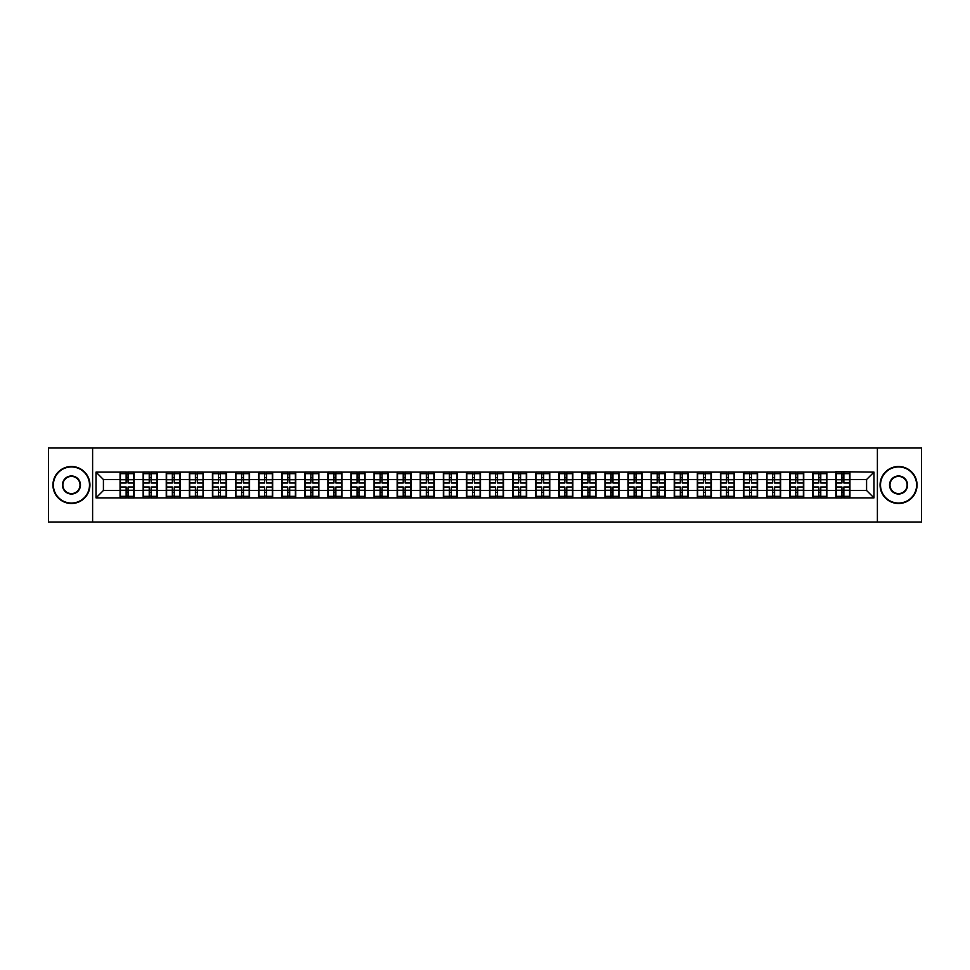 <?xml version="1.0" encoding="UTF-8"?>
<svg xmlns="http://www.w3.org/2000/svg" width="970" height="970" viewBox="0 0 970 970"><rect width="100%" height="100%" fill="white"/><g stroke="black" fill="none" stroke-linecap="round" stroke-linejoin="round"><path stroke-width="1.45" d="M877.389 522.005L921.5 522.005L921.5 447.995L877.389 447.995L877.389 522.005L92.611 522.005L92.611 447.995L48.5 447.995L48.5 522.005L92.611 522.005M877.389 447.995L92.611 447.995M866.586 490.48L866.586 479.519L849.938 479.519L849.938 490.48L866.586 490.48L873.982 497.877L873.982 472.123L835.873 471.675L835.873 479.519L826.84 479.519L826.84 490.48L835.873 490.48L835.873 479.519M873.982 497.877L96.018 497.877L96.018 472.123L120.062 472.123L120.062 479.519L103.414 479.519L103.414 490.48L120.062 490.48L120.062 479.519M835.873 472.123L120.062 472.123M835.873 490.48L835.873 497.877M826.84 490.48L826.84 497.877M826.84 472.123L826.84 479.519M803.754 490.48L812.787 490.48L812.787 479.519L803.754 479.519L803.754 497.877M812.787 490.48L812.787 497.877M812.787 472.123L812.787 479.519M803.754 472.123L803.754 479.519M780.668 490.48L789.689 490.48L789.689 479.519L780.668 479.519L780.668 497.877M789.689 490.48L789.689 497.877M789.689 472.123L789.689 479.519M780.668 472.123L780.668 479.519M757.57 490.48L766.603 490.48L766.603 479.519L757.57 479.519L757.57 497.877M766.603 490.48L766.603 497.877M766.603 472.123L766.603 479.519M757.57 472.123L757.57 479.519M734.484 490.48L743.505 490.48L743.505 479.519L734.484 479.519L734.484 497.877M743.505 490.48L743.505 497.877M743.505 472.123L743.505 479.519M734.484 472.123L734.484 479.519M711.386 490.48L720.419 490.48L720.419 479.519L711.386 479.519L711.386 497.877M720.419 490.48L720.419 497.877M720.419 472.123L720.419 479.519M711.386 472.123L711.386 479.519M688.3 490.48L697.333 490.48L697.333 479.519L688.3 479.519L688.3 497.877M697.333 490.48L697.333 497.877M697.333 472.123L697.333 479.519M688.3 472.123L688.3 479.519M665.214 490.48L674.235 490.48L674.235 479.519L665.214 479.519L665.214 497.877M674.235 490.48L674.235 497.877M674.235 472.123L674.235 479.519M665.214 472.123L665.214 479.519M642.116 490.48L651.149 490.48L651.149 479.519L642.116 479.519L642.116 497.877M651.149 490.48L651.149 497.877M651.149 472.123L651.149 479.519M642.116 472.123L642.116 479.519M619.03 490.48L628.063 490.48L628.063 479.519L619.03 479.519L619.03 497.877M628.063 490.48L628.063 497.877M628.063 472.123L628.063 479.519M619.03 472.123L619.03 479.519M595.944 490.48L604.965 490.48L604.965 479.519L595.944 479.519L595.944 497.877M604.965 490.48L604.965 497.877M604.965 472.123L604.965 479.519M595.944 472.123L595.944 479.519M572.846 490.48L581.879 490.48L581.879 479.519L572.846 479.519L572.846 497.877M581.879 490.48L581.879 497.877M581.879 472.123L581.879 479.519M572.846 472.123L572.846 479.519M549.76 490.48L558.781 490.48L558.781 479.519L549.76 479.519L549.76 497.877M558.781 490.48L558.781 497.877M558.781 472.123L558.781 479.519M549.76 472.123L549.76 479.519M526.661 490.48L535.695 490.48L535.695 479.519L526.661 479.519L526.661 497.877M535.695 490.48L535.695 497.877M535.695 472.123L535.695 479.519M526.661 472.123L526.661 479.519M503.575 490.48L512.609 490.48L512.609 479.519L503.575 479.519L503.575 497.877M512.609 490.48L512.609 497.877M512.609 472.123L512.609 479.519M503.575 472.123L503.575 479.519M480.489 490.48L489.51 490.48L489.51 479.519L480.489 479.519L480.489 497.877M489.51 490.48L489.51 497.877M489.51 472.123L489.51 479.519M480.489 472.123L480.489 479.519M457.391 490.48L466.424 490.48L466.424 479.519L457.391 479.519L457.391 497.877M466.424 490.48L466.424 497.877M466.424 472.123L466.424 479.519M457.391 472.123L457.391 479.519M434.305 490.48L443.338 490.48L443.338 479.519L434.305 479.519L434.305 497.877M443.338 490.48L443.338 497.877M443.338 472.123L443.338 479.519M434.305 472.123L434.305 479.519M411.219 490.48L420.24 490.48L420.24 479.519L411.219 479.519L411.219 497.877M420.24 490.48L420.24 497.877M420.24 472.123L420.24 479.519M411.219 472.123L411.219 479.519M388.121 490.48L397.154 490.48L397.154 479.519L388.121 479.519L388.121 497.877M397.154 490.48L397.154 497.877M397.154 472.123L397.154 479.519M388.121 472.123L388.121 479.519M365.035 490.48L374.056 490.48L374.056 479.519L365.035 479.519L365.035 497.877M374.056 490.48L374.056 497.877M374.056 472.123L374.056 479.519M365.035 472.123L365.035 479.519M341.937 490.48L350.97 490.48L350.97 479.519L341.937 479.519L341.937 497.877M350.97 490.48L350.97 497.877M350.97 472.123L350.97 479.519M341.937 472.123L341.937 479.519M318.851 490.48L327.884 490.48L327.884 479.519L318.851 479.519L318.851 497.877M327.884 490.48L327.884 497.877M327.884 472.123L327.884 479.519M318.851 472.123L318.851 479.519M295.765 490.48L304.786 490.48L304.786 479.519L295.765 479.519L295.765 497.877M304.786 490.48L304.786 497.877M304.786 472.123L304.786 479.519M295.765 472.123L295.765 479.519M272.667 490.48L281.7 490.48L281.7 479.519L272.667 479.519L272.667 497.877M281.7 490.48L281.7 497.877M281.7 472.123L281.7 479.519M272.667 472.123L272.667 479.519M249.581 490.48L258.614 490.48L258.614 479.519L249.581 479.519L249.581 497.877M258.614 490.48L258.614 497.877M258.614 472.123L258.614 479.519M249.581 472.123L249.581 479.519M226.495 490.48L235.516 490.48L235.516 479.519L226.495 479.519L226.495 497.877M235.516 490.48L235.516 497.877M235.516 472.123L235.516 479.519M226.495 472.123L226.495 479.519M203.397 490.48L212.43 490.48L212.43 479.519L203.397 479.519L203.397 497.877M212.43 490.48L212.43 497.877M212.43 472.123L212.43 479.519M203.397 472.123L203.397 479.519M180.311 490.48L189.332 490.48L189.332 479.519L180.311 479.519L180.311 497.877M189.332 490.48L189.332 497.877M189.332 472.123L189.332 479.519M180.311 472.123L180.311 479.519M157.213 490.48L166.246 490.48L166.246 479.519L157.213 479.519L157.213 497.877M166.246 490.48L166.246 497.877M166.246 472.123L166.246 479.519M157.213 472.123L157.213 479.519M134.127 490.48L143.16 490.48L143.16 479.519L134.127 479.519L134.127 497.877M143.16 490.48L143.16 497.877M143.16 472.123L143.16 479.519M134.127 472.123L134.127 479.519M120.062 490.48L120.062 497.877M103.414 490.48L96.018 497.877M96.018 472.123L103.414 479.519M849.938 490.48L849.938 497.877M849.938 472.123L849.938 479.519M873.982 472.123L866.586 479.519M133.763 487.001L133.763 497.949L128.064 497.949L128.064 487.001L133.763 487.001L133.763 472.05L128.064 472.05L128.064 473.675L133.763 473.675M120.438 479.75L126.136 479.75L126.136 472.05L120.438 472.05L120.438 487.001L126.136 487.001L126.136 497.949L120.438 497.949L120.438 496.325L126.136 496.325M126.136 477.616L128.064 477.616M128.064 473.893L126.136 473.893M126.136 479.762L128.064 479.762M126.136 479.75L126.136 482.999L120.438 482.999M120.438 473.675L126.136 473.675M126.136 490.238L128.064 490.238M126.136 496.106L128.064 496.106M126.136 492.384L128.064 492.384M120.438 487.001L120.438 496.325M128.064 496.325L133.763 496.325M128.064 473.675L128.064 482.999L133.763 482.999M156.849 487.001L156.849 497.949L151.15 497.949L151.15 487.001L156.849 487.001L156.849 472.05L151.15 472.05L151.15 473.675L156.849 473.675M143.524 479.75L149.222 479.75L149.222 472.05L143.524 472.05L143.524 487.001L149.222 487.001L149.222 497.949L143.524 497.949L143.524 496.325L149.222 496.325M149.222 477.616L151.15 477.616M151.15 473.893L149.222 473.893M149.222 479.762L151.15 479.762M149.222 479.75L149.222 482.999L143.524 482.999M143.524 473.675L149.222 473.675M149.222 490.238L151.15 490.238M149.222 496.106L151.15 496.106M149.222 492.384L151.15 492.384M143.524 487.001L143.524 496.325M151.15 496.325L156.849 496.325M151.15 473.675L151.15 482.999L156.849 482.999M179.935 487.001L179.935 497.949L174.236 497.949L174.236 487.001L179.935 487.001L179.935 472.05L174.236 472.05L174.236 473.675L179.935 473.675M166.622 479.75L172.32 479.75L172.32 472.05L166.622 472.05L166.622 487.001L172.32 487.001L172.32 497.949L166.622 497.949L166.622 496.325L172.32 496.325M172.32 477.616L174.236 477.616M174.236 473.893L172.32 473.893M172.32 479.762L174.236 479.762M172.32 479.75L172.32 482.999L166.622 482.999M166.622 473.675L172.32 473.675M172.32 490.238L174.236 490.238M172.32 496.106L174.236 496.106M172.32 492.384L174.236 492.384M166.622 487.001L166.622 496.325M174.236 496.325L179.935 496.325M174.236 473.675L174.236 482.999L179.935 482.999M203.033 487.001L203.033 497.949L197.334 497.949L197.334 487.001L203.033 487.001L203.033 472.05L197.334 472.05L197.334 473.675L203.033 473.675M189.708 479.75L195.406 479.75L195.406 472.05L189.708 472.05L189.708 487.001L195.406 487.001L195.406 497.949L189.708 497.949L189.708 496.325L195.406 496.325M195.406 477.616L197.334 477.616M197.334 473.893L195.406 473.893M195.406 479.762L197.334 479.762M195.406 479.75L195.406 482.999L189.708 482.999M189.708 473.675L195.406 473.675M195.406 490.238L197.334 490.238M195.406 496.106L197.334 496.106M195.406 492.384L197.334 492.384M189.708 487.001L189.708 496.325M197.334 496.325L203.033 496.325M197.334 473.675L197.334 482.999L203.033 482.999M226.119 487.001L226.119 497.949L220.42 497.949L220.42 487.001L226.119 487.001L226.119 472.05L220.42 472.05L220.42 473.675L226.119 473.675M212.794 479.75L218.492 479.75L218.492 472.05L212.794 472.05L212.794 487.001L218.492 487.001L218.492 497.949L212.794 497.949L212.794 496.325L218.492 496.325M218.492 477.616L220.42 477.616M220.42 473.893L218.492 473.893M218.492 479.762L220.42 479.762M218.492 479.75L218.492 482.999L212.794 482.999M212.794 473.675L218.492 473.675M218.492 490.238L220.42 490.238M218.492 496.106L220.42 496.106M218.492 492.384L220.42 492.384M212.794 487.001L212.794 496.325M220.42 496.325L226.119 496.325M220.42 473.675L220.42 482.999L226.119 482.999M249.205 487.001L249.205 497.949L243.506 497.949L243.506 487.001L249.205 487.001L249.205 472.05L243.506 472.05L243.506 473.675L249.205 473.675M235.892 479.75L241.591 479.75L241.591 472.05L235.892 472.05L235.892 487.001L241.591 487.001L241.591 497.949L235.892 497.949L235.892 496.325L241.591 496.325M241.591 477.616L243.506 477.616M243.506 473.893L241.591 473.893M241.591 479.762L243.506 479.762M241.591 479.75L241.591 482.999L235.892 482.999M235.892 473.675L241.591 473.675M241.591 490.238L243.506 490.238M241.591 496.106L243.506 496.106M241.591 492.384L243.506 492.384M235.892 487.001L235.892 496.325M243.506 496.325L249.205 496.325M243.506 473.675L243.506 482.999L249.205 482.999M71.441 503.054A18.054 18.054 0 0 0 89.495 485A18.054 18.054 0 0 0 71.441 466.946A18.054 18.054 0 0 0 53.386 485A18.054 18.054 0 0 0 71.441 503.054M71.441 466.497A18.503 18.503 0 0 1 89.943 485A18.503 18.503 0 0 1 71.441 503.503A18.503 18.503 0 0 1 52.938 485A18.503 18.503 0 0 1 71.441 466.497M71.441 494.033A9.033 9.033 0 0 1 62.419 485A9.033 9.033 0 0 1 71.441 475.967A9.033 9.033 0 0 1 80.474 485A9.033 9.033 0 0 1 71.441 494.033M71.441 476.416A8.585 8.585 0 0 0 62.856 485A8.585 8.585 0 0 0 71.441 493.584A8.585 8.585 0 0 0 80.025 485A8.585 8.585 0 0 0 71.441 476.416M898.559 503.054A18.054 18.054 0 0 0 916.614 485A18.054 18.054 0 0 0 898.559 466.946A18.054 18.054 0 0 0 880.505 485A18.054 18.054 0 0 0 898.559 503.054M898.559 466.497A18.503 18.503 0 0 1 917.062 485A18.503 18.503 0 0 1 898.559 503.503A18.503 18.503 0 0 1 880.057 485A18.503 18.503 0 0 1 898.559 466.497M898.559 494.033A9.033 9.033 0 0 1 889.526 485A9.033 9.033 0 0 1 898.559 475.967A9.033 9.033 0 0 1 907.58 485A9.033 9.033 0 0 1 898.559 494.033M898.559 476.416A8.585 8.585 0 0 0 889.975 485A8.585 8.585 0 0 0 898.559 493.584A8.585 8.585 0 0 0 907.144 485A8.585 8.585 0 0 0 898.559 476.416M272.303 487.001L272.303 497.949L266.604 497.949L266.604 487.001L272.303 487.001L272.303 472.05L266.604 472.05L266.604 473.675L272.303 473.675M258.978 479.75L264.677 479.75L264.677 472.05L258.978 472.05L258.978 487.001L264.677 487.001L264.677 497.949L258.978 497.949L258.978 496.325L264.677 496.325M264.677 477.616L266.604 477.616M266.604 473.893L264.677 473.893M264.677 479.762L266.604 479.762M264.677 479.75L264.677 482.999L258.978 482.999M258.978 473.675L264.677 473.675M264.677 490.238L266.604 490.238M264.677 496.106L266.604 496.106M264.677 492.384L266.604 492.384M258.978 487.001L258.978 496.325M266.604 496.325L272.303 496.325M266.604 473.675L266.604 482.999L272.303 482.999M295.389 487.001L295.389 497.949L289.69 497.949L289.69 487.001L295.389 487.001L295.389 472.05L289.69 472.05L289.69 473.675L295.389 473.675M282.064 479.75L287.763 479.75L287.763 472.05L282.064 472.05L282.064 487.001L287.763 487.001L287.763 497.949L282.064 497.949L282.064 496.325L287.763 496.325M287.763 477.616L289.69 477.616M289.69 473.893L287.763 473.893M287.763 479.762L289.69 479.762M287.763 479.75L287.763 482.999L282.064 482.999M282.064 473.675L287.763 473.675M287.763 490.238L289.69 490.238M287.763 496.106L289.69 496.106M287.763 492.384L289.69 492.384M282.064 487.001L282.064 496.325M289.69 496.325L295.389 496.325M289.69 473.675L289.69 482.999L295.389 482.999M318.487 487.001L318.487 497.949L312.789 497.949L312.789 487.001L318.487 487.001L318.487 472.05L312.789 472.05L312.789 473.675L318.487 473.675M305.162 479.75L310.861 479.75L310.861 472.05L305.162 472.05L305.162 487.001L310.861 487.001L310.861 497.949L305.162 497.949L305.162 496.325L310.861 496.325M310.861 477.616L312.789 477.616M312.789 473.893L310.861 473.893M310.861 479.762L312.789 479.762M310.861 479.75L310.861 482.999L305.162 482.999M305.162 473.675L310.861 473.675M310.861 490.238L312.789 490.238M310.861 496.106L312.789 496.106M310.861 492.384L312.789 492.384M305.162 487.001L305.162 496.325M312.789 496.325L318.487 496.325M312.789 473.675L312.789 482.999L318.487 482.999M341.573 487.001L341.573 497.949L335.875 497.949L335.875 487.001L341.573 487.001L341.573 472.05L335.875 472.05L335.875 473.675L341.573 473.675M328.248 479.75L333.947 479.75L333.947 472.05L328.248 472.05L328.248 487.001L333.947 487.001L333.947 497.949L328.248 497.949L328.248 496.325L333.947 496.325M333.947 477.616L335.875 477.616M335.875 473.893L333.947 473.893M333.947 479.762L335.875 479.762M333.947 479.75L333.947 482.999L328.248 482.999M328.248 473.675L333.947 473.675M333.947 490.238L335.875 490.238M333.947 496.106L335.875 496.106M333.947 492.384L335.875 492.384M328.248 487.001L328.248 496.325M335.875 496.325L341.573 496.325M335.875 473.675L335.875 482.999L341.573 482.999M364.659 487.001L364.659 497.949L358.961 497.949L358.961 487.001L364.659 487.001L364.659 472.05L358.961 472.05L358.961 473.675L364.659 473.675M351.346 479.75L357.045 479.75L357.045 472.05L351.346 472.05L351.346 487.001L357.045 487.001L357.045 497.949L351.346 497.949L351.346 496.325L357.045 496.325M357.045 477.616L358.961 477.616M358.961 473.893L357.045 473.893M357.045 479.762L358.961 479.762M357.045 479.75L357.045 482.999L351.346 482.999M351.346 473.675L357.045 473.675M357.045 490.238L358.961 490.238M357.045 496.106L358.961 496.106M357.045 492.384L358.961 492.384M351.346 487.001L351.346 496.325M358.961 496.325L364.659 496.325M358.961 473.675L358.961 482.999L364.659 482.999M387.757 487.001L387.757 497.949L382.059 497.949L382.059 487.001L387.757 487.001L387.757 472.05L382.059 472.05L382.059 473.675L387.757 473.675M374.432 479.75L380.131 479.75L380.131 472.05L374.432 472.05L374.432 487.001L380.131 487.001L380.131 497.949L374.432 497.949L374.432 496.325L380.131 496.325M380.131 477.616L382.059 477.616M382.059 473.893L380.131 473.893M380.131 479.762L382.059 479.762M380.131 479.75L380.131 482.999L374.432 482.999M374.432 473.675L380.131 473.675M380.131 490.238L382.059 490.238M380.131 496.106L382.059 496.106M380.131 492.384L382.059 492.384M374.432 487.001L374.432 496.325M382.059 496.325L387.757 496.325M382.059 473.675L382.059 482.999L387.757 482.999M410.843 487.001L410.843 497.949L405.145 497.949L405.145 487.001L410.843 487.001L410.843 472.05L405.145 472.05L405.145 473.675L410.843 473.675M397.518 479.75L403.217 479.75L403.217 472.05L397.518 472.05L397.518 487.001L403.217 487.001L403.217 497.949L397.518 497.949L397.518 496.325L403.217 496.325M403.217 477.616L405.145 477.616M405.145 473.893L403.217 473.893M403.217 479.762L405.145 479.762M403.217 479.75L403.217 482.999L397.518 482.999M397.518 473.675L403.217 473.675M403.217 490.238L405.145 490.238M403.217 496.106L405.145 496.106M403.217 492.384L405.145 492.384M397.518 487.001L397.518 496.325M405.145 496.325L410.843 496.325M405.145 473.675L405.145 482.999L410.843 482.999M433.929 487.001L433.929 497.949L428.231 497.949L428.231 487.001L433.929 487.001L433.929 472.05L428.231 472.05L428.231 473.675L433.929 473.675M420.616 479.75L426.315 479.75L426.315 472.05L420.616 472.05L420.616 487.001L426.315 487.001L426.315 497.949L420.616 497.949L420.616 496.325L426.315 496.325M426.315 477.616L428.231 477.616M428.231 473.893L426.315 473.893M426.315 479.762L428.231 479.762M426.315 479.75L426.315 482.999L420.616 482.999M420.616 473.675L426.315 473.675M426.315 490.238L428.231 490.238M426.315 496.106L428.231 496.106M426.315 492.384L428.231 492.384M420.616 487.001L420.616 496.325M428.231 496.325L433.929 496.325M428.231 473.675L428.231 482.999L433.929 482.999M457.028 487.001L457.028 497.949L451.329 497.949L451.329 487.001L457.028 487.001L457.028 472.05L451.329 472.05L451.329 473.675L457.028 473.675M443.702 479.75L449.401 479.75L449.401 472.05L443.702 472.05L443.702 487.001L449.401 487.001L449.401 497.949L443.702 497.949L443.702 496.325L449.401 496.325M449.401 477.616L451.329 477.616M451.329 473.893L449.401 473.893M449.401 479.762L451.329 479.762M449.401 479.75L449.401 482.999L443.702 482.999M443.702 473.675L449.401 473.675M449.401 490.238L451.329 490.238M449.401 496.106L451.329 496.106M449.401 492.384L451.329 492.384M443.702 487.001L443.702 496.325M451.329 496.325L457.028 496.325M451.329 473.675L451.329 482.999L457.028 482.999M480.114 487.001L480.114 497.949L474.415 497.949L474.415 487.001L480.114 487.001L480.114 472.05L474.415 472.05L474.415 473.675L480.114 473.675M466.788 479.75L472.487 479.75L472.487 472.05L466.788 472.05L466.788 487.001L472.487 487.001L472.487 497.949L466.788 497.949L466.788 496.325L472.487 496.325M472.487 477.616L474.415 477.616M474.415 473.893L472.487 473.893M472.487 479.762L474.415 479.762M472.487 479.75L472.487 482.999L466.788 482.999M466.788 473.675L472.487 473.675M472.487 490.238L474.415 490.238M472.487 496.106L474.415 496.106M472.487 492.384L474.415 492.384M466.788 487.001L466.788 496.325M474.415 496.325L480.114 496.325M474.415 473.675L474.415 482.999L480.114 482.999M503.212 487.001L503.212 497.949L497.513 497.949L497.513 487.001L503.212 487.001L503.212 472.05L497.513 472.05L497.513 473.675L503.212 473.675M489.886 479.75L495.585 479.75L495.585 472.05L489.886 472.05L489.886 487.001L495.585 487.001L495.585 497.949L489.886 497.949L489.886 496.325L495.585 496.325M495.585 477.616L497.513 477.616M497.513 473.893L495.585 473.893M495.585 479.762L497.513 479.762M495.585 479.75L495.585 482.999L489.886 482.999M489.886 473.675L495.585 473.675M495.585 490.238L497.513 490.238M495.585 496.106L497.513 496.106M495.585 492.384L497.513 492.384M489.886 487.001L489.886 496.325M497.513 496.325L503.212 496.325M497.513 473.675L497.513 482.999L503.212 482.999M526.298 487.001L526.298 497.949L520.599 497.949L520.599 487.001L526.298 487.001L526.298 472.05L520.599 472.05L520.599 473.675L526.298 473.675M512.972 479.75L518.671 479.75L518.671 472.05L512.972 472.05L512.972 487.001L518.671 487.001L518.671 497.949L512.972 497.949L512.972 496.325L518.671 496.325M518.671 477.616L520.599 477.616M520.599 473.893L518.671 473.893M518.671 479.762L520.599 479.762M518.671 479.75L518.671 482.999L512.972 482.999M512.972 473.675L518.671 473.675M518.671 490.238L520.599 490.238M518.671 496.106L520.599 496.106M518.671 492.384L520.599 492.384M512.972 487.001L512.972 496.325M520.599 496.325L526.298 496.325M520.599 473.675L520.599 482.999L526.298 482.999M549.384 487.001L549.384 497.949L543.685 497.949L543.685 487.001L549.384 487.001L549.384 472.05L543.685 472.05L543.685 473.675L549.384 473.675M536.07 479.75L541.769 479.75L541.769 472.05L536.07 472.05L536.07 487.001L541.769 487.001L541.769 497.949L536.07 497.949L536.07 496.325L541.769 496.325M541.769 477.616L543.685 477.616M543.685 473.893L541.769 473.893M541.769 479.762L543.685 479.762M541.769 479.75L541.769 482.999L536.07 482.999M536.07 473.675L541.769 473.675M541.769 490.238L543.685 490.238M541.769 496.106L543.685 496.106M541.769 492.384L543.685 492.384M536.07 487.001L536.07 496.325M543.685 496.325L549.384 496.325M543.685 473.675L543.685 482.999L549.384 482.999M572.482 487.001L572.482 497.949L566.783 497.949L566.783 487.001L572.482 487.001L572.482 472.05L566.783 472.05L566.783 473.675L572.482 473.675M559.156 479.75L564.855 479.75L564.855 472.05L559.156 472.05L559.156 487.001L564.855 487.001L564.855 497.949L559.156 497.949L559.156 496.325L564.855 496.325M564.855 477.616L566.783 477.616M566.783 473.893L564.855 473.893M564.855 479.762L566.783 479.762M564.855 479.75L564.855 482.999L559.156 482.999M559.156 473.675L564.855 473.675M564.855 490.238L566.783 490.238M564.855 496.106L566.783 496.106M564.855 492.384L566.783 492.384M559.156 487.001L559.156 496.325M566.783 496.325L572.482 496.325M566.783 473.675L566.783 482.999L572.482 482.999M595.568 487.001L595.568 497.949L589.869 497.949L589.869 487.001L595.568 487.001L595.568 472.05L589.869 472.05L589.869 473.675L595.568 473.675M582.242 479.75L587.941 479.75L587.941 472.05L582.242 472.05L582.242 487.001L587.941 487.001L587.941 497.949L582.242 497.949L582.242 496.325L587.941 496.325M587.941 477.616L589.869 477.616M589.869 473.893L587.941 473.893M587.941 479.762L589.869 479.762M587.941 479.75L587.941 482.999L582.242 482.999M582.242 473.675L587.941 473.675M587.941 490.238L589.869 490.238M587.941 496.106L589.869 496.106M587.941 492.384L589.869 492.384M582.242 487.001L582.242 496.325M589.869 496.325L595.568 496.325M589.869 473.675L589.869 482.999L595.568 482.999M618.654 487.001L618.654 497.949L612.955 497.949L612.955 487.001L618.654 487.001L618.654 472.05L612.955 472.05L612.955 473.675L618.654 473.675M605.341 479.75L611.039 479.75L611.039 472.05L605.341 472.05L605.341 487.001L611.039 487.001L611.039 497.949L605.341 497.949L605.341 496.325L611.039 496.325M611.039 477.616L612.955 477.616M612.955 473.893L611.039 473.893M611.039 479.762L612.955 479.762M611.039 479.75L611.039 482.999L605.341 482.999M605.341 473.675L611.039 473.675M611.039 490.238L612.955 490.238M611.039 496.106L612.955 496.106M611.039 492.384L612.955 492.384M605.341 487.001L605.341 496.325M612.955 496.325L618.654 496.325M612.955 473.675L612.955 482.999L618.654 482.999M641.752 487.001L641.752 497.949L636.053 497.949L636.053 487.001L641.752 487.001L641.752 472.05L636.053 472.05L636.053 473.675L641.752 473.675M628.427 479.75L634.125 479.75L634.125 472.05L628.427 472.05L628.427 487.001L634.125 487.001L634.125 497.949L628.427 497.949L628.427 496.325L634.125 496.325M634.125 477.616L636.053 477.616M636.053 473.893L634.125 473.893M634.125 479.762L636.053 479.762M634.125 479.75L634.125 482.999L628.427 482.999M628.427 473.675L634.125 473.675M634.125 490.238L636.053 490.238M634.125 496.106L636.053 496.106M634.125 492.384L636.053 492.384M628.427 487.001L628.427 496.325M636.053 496.325L641.752 496.325M636.053 473.675L636.053 482.999L641.752 482.999M664.838 487.001L664.838 497.949L659.139 497.949L659.139 487.001L664.838 487.001L664.838 472.05L659.139 472.05L659.139 473.675L664.838 473.675M651.513 479.75L657.211 479.75L657.211 472.05L651.513 472.05L651.513 487.001L657.211 487.001L657.211 497.949L651.513 497.949L651.513 496.325L657.211 496.325M657.211 477.616L659.139 477.616M659.139 473.893L657.211 473.893M657.211 479.762L659.139 479.762M657.211 479.75L657.211 482.999L651.513 482.999M651.513 473.675L657.211 473.675M657.211 490.238L659.139 490.238M657.211 496.106L659.139 496.106M657.211 492.384L659.139 492.384M651.513 487.001L651.513 496.325M659.139 496.325L664.838 496.325M659.139 473.675L659.139 482.999L664.838 482.999M687.936 487.001L687.936 497.949L682.237 497.949L682.237 487.001L687.936 487.001L687.936 472.05L682.237 472.05L682.237 473.675L687.936 473.675M674.611 479.75L680.309 479.75L680.309 472.05L674.611 472.05L674.611 487.001L680.309 487.001L680.309 497.949L674.611 497.949L674.611 496.325L680.309 496.325M680.309 477.616L682.237 477.616M682.237 473.893L680.309 473.893M680.309 479.762L682.237 479.762M680.309 479.75L680.309 482.999L674.611 482.999M674.611 473.675L680.309 473.675M680.309 490.238L682.237 490.238M680.309 496.106L682.237 496.106M680.309 492.384L682.237 492.384M674.611 487.001L674.611 496.325M682.237 496.325L687.936 496.325M682.237 473.675L682.237 482.999L687.936 482.999M711.022 487.001L711.022 497.949L705.323 497.949L705.323 487.001L711.022 487.001L711.022 472.05L705.323 472.05L705.323 473.675L711.022 473.675M697.697 479.75L703.395 479.75L703.395 472.05L697.697 472.05L697.697 487.001L703.395 487.001L703.395 497.949L697.697 497.949L697.697 496.325L703.395 496.325M703.395 477.616L705.323 477.616M705.323 473.893L703.395 473.893M703.395 479.762L705.323 479.762M703.395 479.75L703.395 482.999L697.697 482.999M697.697 473.675L703.395 473.675M703.395 490.238L705.323 490.238M703.395 496.106L705.323 496.106M703.395 492.384L705.323 492.384M697.697 487.001L697.697 496.325M705.323 496.325L711.022 496.325M705.323 473.675L705.323 482.999L711.022 482.999M734.108 487.001L734.108 497.949L728.409 497.949L728.409 487.001L734.108 487.001L734.108 472.05L728.409 472.05L728.409 473.675L734.108 473.675M720.795 479.75L726.494 479.75L726.494 472.05L720.795 472.05L720.795 487.001L726.494 487.001L726.494 497.949L720.795 497.949L720.795 496.325L726.494 496.325M726.494 477.616L728.409 477.616M728.409 473.893L726.494 473.893M726.494 479.762L728.409 479.762M726.494 479.75L726.494 482.999L720.795 482.999M720.795 473.675L726.494 473.675M726.494 490.238L728.409 490.238M726.494 496.106L728.409 496.106M726.494 492.384L728.409 492.384M720.795 487.001L720.795 496.325M728.409 496.325L734.108 496.325M728.409 473.675L728.409 482.999L734.108 482.999M757.206 487.001L757.206 497.949L751.507 497.949L751.507 487.001L757.206 487.001L757.206 472.05L751.507 472.05L751.507 473.675L757.206 473.675M743.881 479.75L749.58 479.75L749.58 472.05L743.881 472.05L743.881 487.001L749.58 487.001L749.58 497.949L743.881 497.949L743.881 496.325L749.58 496.325M749.58 477.616L751.507 477.616M751.507 473.893L749.58 473.893M749.58 479.762L751.507 479.762M749.58 479.75L749.58 482.999L743.881 482.999M743.881 473.675L749.58 473.675M749.58 490.238L751.507 490.238M749.58 496.106L751.507 496.106M749.58 492.384L751.507 492.384M743.881 487.001L743.881 496.325M751.507 496.325L757.206 496.325M751.507 473.675L751.507 482.999L757.206 482.999M780.292 487.001L780.292 497.949L774.593 497.949L774.593 487.001L780.292 487.001L780.292 472.05L774.593 472.05L774.593 473.675L780.292 473.675M766.967 479.75L772.666 479.75L772.666 472.05L766.967 472.05L766.967 487.001L772.666 487.001L772.666 497.949L766.967 497.949L766.967 496.325L772.666 496.325M772.666 477.616L774.593 477.616M774.593 473.893L772.666 473.893M772.666 479.762L774.593 479.762M772.666 479.75L772.666 482.999L766.967 482.999M766.967 473.675L772.666 473.675M772.666 490.238L774.593 490.238M772.666 496.106L774.593 496.106M772.666 492.384L774.593 492.384M766.967 487.001L766.967 496.325M774.593 496.325L780.292 496.325M774.593 473.675L774.593 482.999L780.292 482.999M803.378 487.001L803.378 497.949L797.679 497.949L797.679 487.001L803.378 487.001L803.378 472.05L797.679 472.05L797.679 473.675L803.378 473.675M790.065 479.75L795.764 479.75L795.764 472.05L790.065 472.05L790.065 487.001L795.764 487.001L795.764 497.949L790.065 497.949L790.065 496.325L795.764 496.325M795.764 477.616L797.679 477.616M797.679 473.893L795.764 473.893M795.764 479.762L797.679 479.762M795.764 479.75L795.764 482.999L790.065 482.999M790.065 473.675L795.764 473.675M795.764 490.238L797.679 490.238M795.764 496.106L797.679 496.106M795.764 492.384L797.679 492.384M790.065 487.001L790.065 496.325M797.679 496.325L803.378 496.325M797.679 473.675L797.679 482.999L803.378 482.999M826.476 487.001L826.476 497.949L820.778 497.949L820.778 487.001L826.476 487.001L826.476 472.05L820.778 472.05L820.778 473.675L826.476 473.675M813.151 479.75L818.85 479.75L818.85 472.05L813.151 472.05L813.151 487.001L818.85 487.001L818.85 497.949L813.151 497.949L813.151 496.325L818.85 496.325M818.85 477.616L820.778 477.616M820.778 473.893L818.85 473.893M818.85 479.762L820.778 479.762M818.85 479.75L818.85 482.999L813.151 482.999M813.151 473.675L818.85 473.675M818.85 490.238L820.778 490.238M818.85 496.106L820.778 496.106M818.85 492.384L820.778 492.384M813.151 487.001L813.151 496.325M820.778 496.325L826.476 496.325M820.778 473.675L820.778 482.999L826.476 482.999M849.562 487.001L849.562 497.949L843.864 497.949L843.864 487.001L849.562 487.001L849.562 472.05L843.864 472.05L843.864 473.675L849.562 473.675M836.237 479.75L841.936 479.75L841.936 472.05L836.237 472.05L836.237 487.001L841.936 487.001L841.936 497.949L836.237 497.949L836.237 496.325L841.936 496.325M841.936 477.616L843.864 477.616M843.864 473.893L841.936 473.893M841.936 479.762L843.864 479.762M841.936 479.75L841.936 482.999L836.237 482.999M836.237 473.675L841.936 473.675M841.936 490.238L843.864 490.238M841.936 496.106L843.864 496.106M841.936 492.384L843.864 492.384M836.237 487.001L836.237 496.325M843.864 496.325L849.562 496.325M843.864 473.675L843.864 482.999L849.562 482.999M120.438 490.25L126.136 490.25M128.064 490.25L133.763 490.25M128.064 479.75L133.763 479.75M143.524 490.25L149.222 490.25M151.15 490.25L156.849 490.25M151.15 479.75L156.849 479.75M166.622 490.25L172.32 490.25M174.236 490.25L179.935 490.25M174.236 479.75L179.935 479.75M189.708 490.25L195.406 490.25M197.334 490.25L203.033 490.25M197.334 479.75L203.033 479.75M212.794 490.25L218.492 490.25M220.42 490.25L226.119 490.25M220.42 479.75L226.119 479.75M235.892 490.25L241.591 490.25M243.506 490.25L249.205 490.25M243.506 479.75L249.205 479.75M258.978 490.25L264.677 490.25M266.604 490.25L272.303 490.25M266.604 479.75L272.303 479.75M282.064 490.25L287.763 490.25M289.69 490.25L295.389 490.25M289.69 479.75L295.389 479.75M305.162 490.25L310.861 490.25M312.789 490.25L318.487 490.25M312.789 479.75L318.487 479.75M328.248 490.25L333.947 490.25M335.875 490.25L341.573 490.25M335.875 479.75L341.573 479.75M351.346 490.25L357.045 490.25M358.961 490.25L364.659 490.25M358.961 479.75L364.659 479.75M374.432 490.25L380.131 490.25M382.059 490.25L387.757 490.25M382.059 479.75L387.757 479.75M397.518 490.25L403.217 490.25M405.145 490.25L410.843 490.25M405.145 479.75L410.843 479.75M420.616 490.25L426.315 490.25M428.231 490.25L433.929 490.25M428.231 479.75L433.929 479.75M443.702 490.25L449.401 490.25M451.329 490.25L457.028 490.25M451.329 479.75L457.028 479.75M466.788 490.25L472.487 490.25M474.415 490.25L480.114 490.25M474.415 479.75L480.114 479.75M489.886 490.25L495.585 490.25M497.513 490.25L503.212 490.25M497.513 479.75L503.212 479.75M512.972 490.25L518.671 490.25M520.599 490.25L526.298 490.25M520.599 479.75L526.298 479.75M536.07 490.25L541.769 490.25M543.685 490.25L549.384 490.25M543.685 479.75L549.384 479.75M559.156 490.25L564.855 490.25M566.783 490.25L572.482 490.25M566.783 479.75L572.482 479.75M582.242 490.25L587.941 490.25M589.869 490.25L595.568 490.25M589.869 479.75L595.568 479.75M605.341 490.25L611.039 490.25M612.955 490.25L618.654 490.25M612.955 479.75L618.654 479.75M628.427 490.25L634.125 490.25M636.053 490.25L641.752 490.25M636.053 479.75L641.752 479.75M651.513 490.25L657.211 490.25M659.139 490.25L664.838 490.25M659.139 479.75L664.838 479.75M674.611 490.25L680.309 490.25M682.237 490.25L687.936 490.25M682.237 479.75L687.936 479.75M697.697 490.25L703.395 490.25M705.323 490.25L711.022 490.25M705.323 479.75L711.022 479.75M720.795 490.25L726.494 490.25M728.409 490.25L734.108 490.25M728.409 479.75L734.108 479.75M743.881 490.25L749.58 490.25M751.507 490.25L757.206 490.25M751.507 479.75L757.206 479.75M766.967 490.25L772.666 490.25M774.593 490.25L780.292 490.25M774.593 479.75L780.292 479.75M790.065 490.25L795.764 490.25M797.679 490.25L803.378 490.25M797.679 479.75L803.378 479.75M813.151 490.25L818.85 490.25M820.778 490.25L826.476 490.25M820.778 479.75L826.476 479.75M836.237 490.25L841.936 490.25M843.864 490.25L849.562 490.25M843.864 479.75L849.562 479.75"/></g></svg>
